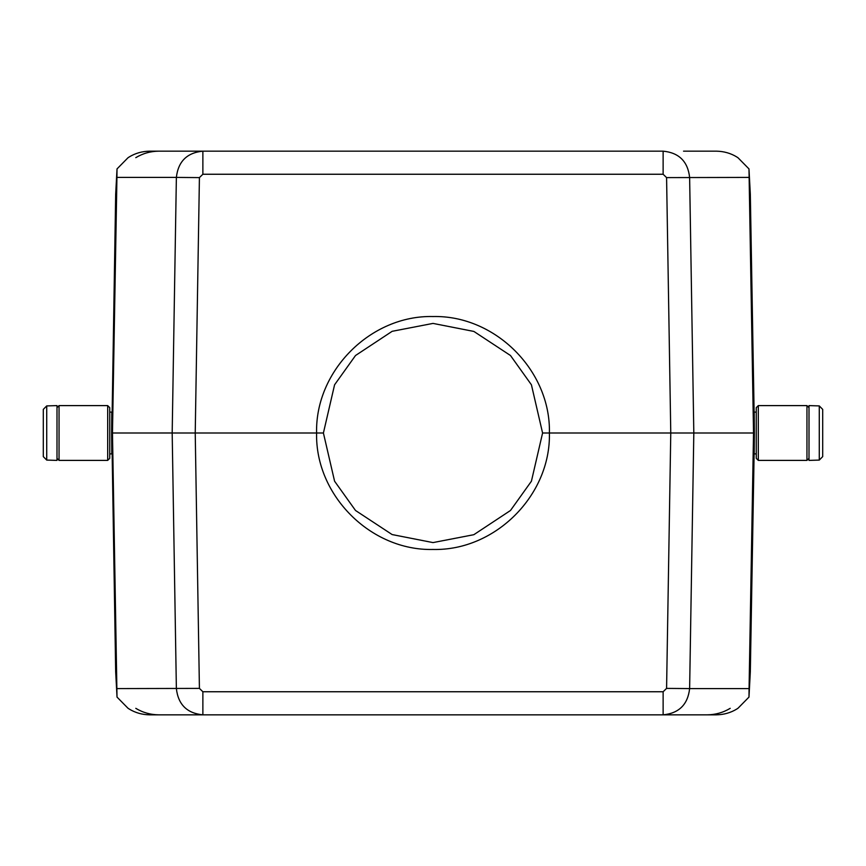 <?xml version="1.0" encoding="UTF-8"?>
<svg xmlns="http://www.w3.org/2000/svg" width="866" height="866" viewBox="0 0 866 866"><rect width="100%" height="100%" fill="white"/><g stroke="black" fill="none" stroke-linecap="round" stroke-linejoin="round"><path stroke-width="1.3" d="M756.267 412.108L754.21 412.108L754.383 433L549.401 433C550.928 495.244 495.222 550.949 433 549.466C370.745 550.917 315.105 495.287 316.599 433L172.182 433L176.372 177.411L116.932 177.411L112.472 432.989L117.018 697.087L128.081 708.334M159.528 714.84L202.871 714.84C187.013 713.292 178.179 704.545 176.372 688.589L172.182 432.989L111.617 433L111.79 412.108L109.733 412.108M754.383 433L754.21 453.892L756.267 453.892M128.179 157.666L129.056 157.049C135.204 153.26 142.067 151.301 149.666 151.16L663.129 151.16C678.987 152.708 687.821 161.455 689.628 177.411L693.818 433.011L689.628 688.589L749.068 688.589L753.528 432.989L748.982 168.913L737.919 157.666M749.068 688.589L748.982 697.087L750.324 671.767L754.21 448.112M754.21 417.888L750.324 194.233L748.982 168.913M737.821 157.666L736.944 157.049C730.796 153.26 723.933 151.301 716.334 151.16L707.089 151.16M162.548 151.16L150.911 151.16M716.334 151.16L683.534 151.16M706.743 714.84L159.257 714.84M703.452 714.84L715.089 714.84M737.821 708.334L736.944 708.951C730.796 712.74 723.933 714.699 716.334 714.84L663.129 714.84C678.987 713.292 687.821 704.545 689.628 688.589L666.582 688.394L670.771 432.989L666.582 177.606L663.129 174.25L202.871 174.25L199.418 177.606L195.229 433.011L199.418 688.394L202.871 691.75L202.871 714.84L149.666 714.84C142.067 714.699 135.204 712.74 129.056 708.951L128.179 708.334M150.911 714.84L159.268 714.84M182.466 714.84L158.911 714.84C150.554 714.764 142.847 712.588 135.789 708.334M128.081 157.666L117.018 168.913L115.676 194.233L112.093 415.875M737.919 708.334L748.982 697.087M112.093 450.125L115.676 671.767L117.018 697.087M753.907 415.875L754.21 416.741M754.21 449.259L753.907 450.125M111.79 448.112L111.79 449.259M109.733 453.892L111.79 453.892L111.617 433M323.419 433L316.599 433C315.072 370.756 370.778 315.051 433 316.534C495.255 315.083 550.895 370.713 549.401 433L542.581 433L531.421 384.796L510.485 355.515L473.886 331.44L433 323.408L392.157 331.31L355.515 355.515L334.579 384.796L323.408 433L334.579 481.204L355.515 510.485L392.114 534.56L433 542.592L473.843 534.69L510.485 510.485L531.421 481.204L542.592 433M116.932 177.411L117.018 168.913M111.79 416.741L111.79 417.888M199.418 177.606L176.372 177.411C178.179 161.455 187.013 152.708 202.871 151.16L202.871 174.25M663.129 151.16L663.129 174.25M202.871 691.75L663.129 691.75L663.129 714.84M809.006 460.398L809.006 405.602L819.279 405.916L822.7 409.38L822.7 456.62L819.279 460.084L809.006 460.398M822.7 456.62L819.279 460.084L819.279 405.916L822.7 409.38M809.006 458.341L806.95 460.398L806.95 405.602L809.006 407.659M758.313 460.398L756.267 458.341L756.267 407.659L758.313 405.602L758.313 460.398L806.95 460.398M43.3 409.38L46.721 405.916L43.3 409.38L43.3 456.62L46.721 460.084L43.3 456.62M46.721 460.084L46.721 405.916L56.994 405.602L56.994 460.398L46.721 460.084M56.994 458.341L59.05 460.398L59.05 405.602L56.994 407.659M107.687 460.398L109.733 458.341L109.733 407.659L107.687 405.602L107.687 460.398L59.05 460.398M116.942 688.589L199.418 688.394M663.129 691.75L666.582 688.394M749.058 177.411L666.582 177.606M730.211 708.334C723.153 712.588 715.446 714.764 707.089 714.84M135.789 157.666C142.847 153.412 150.554 151.236 158.911 151.16M758.313 405.602L806.95 405.602M107.687 405.602L59.05 405.602"/></g></svg>
